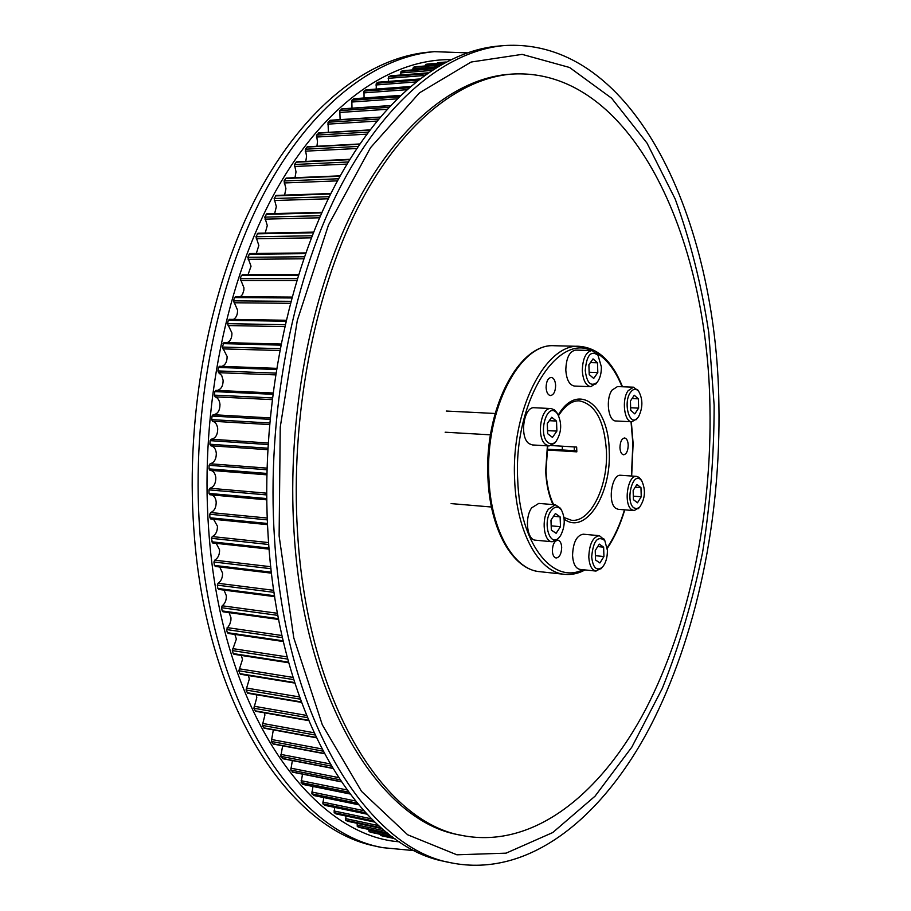 <?xml version="1.0" encoding="UTF-8"?>
<svg xmlns="http://www.w3.org/2000/svg" width="911" height="911" viewBox="0 0 911 911"><rect width="100%" height="100%" fill="white"/><g stroke="black" fill="none" stroke-linecap="round" stroke-linejoin="round"><path stroke-width="1.37" d="M562.246 446.208L562.372 449.966L547.169 449.305M574.226 446.925L574.34 450.706M297.51 531.83C307.485 703.11 384.522 822.861 462.526 835.558C534.005 849.2 601.556 793.219 645.683 709.327C689.673 624.286 711.981 513.975 709.942 407.399C707.836 237.407 631.892 67.414 512.301 74.053C458.78 78.13 400.043 124.101 356.759 209.826C313.714 295.597 290.358 418.32 297.51 531.83M370.891 832.29L369.057 831.629L368.841 829.465M359.196 827.382L357.294 826.516L357.34 823.35M347.615 821.255L345.645 820.196L345.952 816.005M336.193 813.899L334.155 812.635L334.736 807.408M324.976 805.301L322.881 803.844L323.724 797.558M314.022 795.474L311.858 793.811L312.963 786.466M303.363 784.394L301.142 782.549L302.498 774.134M293.046 772.095L290.791 770.046L292.363 760.571M283.139 758.578L280.827 756.335L282.626 745.813M324.145 753.659L273.129 744.025L271.33 741.452L273.323 729.893M316.128 737.728L264.099 728.196L262.334 725.395L264.896 715.101L264.497 712.835M308.51 720.612L255.615 711.263L253.884 708.234L256.8 697.575L256.196 694.694M301.359 702.381L247.712 693.26L246.038 690.014L249.318 679.014L248.452 675.541M241.119 674.015L239.844 673.639L238.841 670.781L242.497 659.484L241.335 655.43M234.491 654.098L233.227 653.586L232.328 650.591L236.37 639.044L234.856 634.432M228.581 633.293L227.34 632.655L226.543 629.547L229.8 624.149L230.916 620.22L230.973 617.783L229.071 612.625M223.434 611.68L222.216 610.928L221.532 607.705L222.193 605.792C225.074 603.56 226.463 600.212 226.361 595.76L224.026 590.112M219.073 589.349L217.888 588.472L217.319 585.147L218.048 583.291C221.134 581.172 222.637 577.779 222.557 573.087L219.733 566.984M215.531 566.391L214.381 565.401L213.937 561.996L214.723 560.174C218.025 558.215 219.642 554.776 219.574 549.857L216.226 543.332M269.087 549.071L212.559 542.933L211.409 538.321L212.263 536.568C215.759 534.791 217.49 531.318 217.444 526.148L213.55 519.27M267.492 524.622L210.794 518.997L209.94 517.767L209.746 514.237L210.669 512.551C214.358 510.991 216.203 507.507 216.192 502.098C215.793 498.283 214.301 495.891 211.716 494.912M209.917 494.753L266.729 499.843L209.917 494.753L209.029 493.42L208.972 489.867L209.951 488.25C213.846 486.918 215.793 483.434 215.816 477.785C215.338 473.606 213.652 471.135 210.748 470.372M209.94 470.304L266.798 474.825L209.94 470.304L209.029 468.88L209.097 465.293L210.134 463.767C214.199 462.708 216.26 459.235 216.317 453.348C215.793 448.884 213.96 446.356 210.828 445.764L209.917 444.238L210.122 440.651L211.204 439.216C215.451 438.453 217.615 435.002 217.718 428.876C217.228 424.606 215.508 422.055 212.548 421.235L211.694 419.629L212.035 416.054L213.128 414.71L270.077 417.91L213.128 414.71M213.481 414.733C217.718 414.038 219.893 410.622 219.984 404.495C219.54 400.407 217.934 397.856 215.155 396.843L214.37 395.146L214.825 391.605L215.896 390.363L272.879 392.983L215.896 390.363M217.239 390.42C221.134 389.396 223.093 386.025 223.127 380.32L221.703 375.48L218.629 372.69L217.9 370.925L218.492 367.429L219.528 366.279L276.5 368.34L219.528 366.279M221.84 366.359C225.381 365.049 227.146 361.747 227.112 356.452L222.295 347.057L223.992 342.57L280.895 344.085M227.26 342.65C230.449 341.113 231.998 337.901 231.929 333.016L227.511 323.667L228.331 320.308L229.595 319.408M233.467 319.408C236.291 317.7 237.646 314.591 237.543 310.093L233.523 300.846L234.457 297.578L235.744 296.804M240.402 296.724L242.531 294.412L243.875 290.176L243.932 287.796L240.288 278.686L241.335 275.521L242.633 274.883M248.031 274.723L251.037 266.217L247.781 257.301L249.751 253.543L305.8 252.928M256.31 253.474L258.838 245.446L255.957 236.758L257.961 233.216L313.635 232.134M265.203 233.068L267.287 225.564L264.759 217.137L266.798 213.812L322.016 212.309M274.644 213.595L276.34 206.626L274.143 198.518L276.215 195.409L330.887 193.519M284.585 195.125L285.929 188.725L284.061 180.959L286.156 178.066L340.167 175.834M294.982 177.702L296.018 171.906L294.458 164.504L296.576 161.851L349.813 159.3M305.789 161.406L306.563 156.214L305.287 149.21L307.406 146.785L359.731 143.972M316.937 146.272L317.495 141.695L316.493 135.113L319.101 133.108M328.393 132.334L328.017 122.233L330.568 120.411M340.099 119.626L339.814 110.607L342.285 108.967M351.999 108.17L351.817 100.244L354.208 98.787M364.058 97.978L363.99 91.134L366.302 89.882M376.232 89.062L376.277 83.3L378.509 82.229M388.462 81.409L388.633 76.718L390.773 75.841M400.703 75.021L401.011 71.388L403.061 70.694M437.849 62.688L445.98 62.005L437.326 63.258M425.095 65.968L425.665 64.396L427.521 64.066M412.934 69.874L413.366 67.289L415.325 66.776M382.666 836.013L380.9 835.535L380.445 834.362M382.643 836.013L394.907 838.667L382.643 836.013M392.766 838.268L395.044 838.758L392.561 838.154M555.63 385.353C555.255 380.536 553.774 377.894 551.212 377.405C547.966 378.042 546.27 381.458 546.099 387.63C546.486 392.436 547.955 395.078 550.495 395.556C553.751 394.918 555.459 391.514 555.63 385.353M561.688 547.295C561.381 543.07 560.117 540.713 557.874 540.212C554.446 540.827 552.613 544.402 552.351 550.939C552.67 555.152 553.934 557.509 556.154 558.01C559.593 557.395 561.438 553.831 561.688 547.295M628.214 445.092C627.93 440.787 626.722 438.419 624.582 437.975C621.701 438.567 620.163 441.812 619.958 447.688C620.254 451.97 621.461 454.338 623.579 454.783C626.472 454.19 628.021 450.956 628.214 445.092M576.811 450.854L562.372 449.966M551.44 445.547L576.663 447.073L576.822 451.845L547.078 449.988M601.772 567.872L595.988 571.072C591.774 570.104 589.371 565.435 588.791 557.065C589.315 544.049 592.845 536.921 599.381 535.679L604.448 539.938M595.988 571.072L579.84 569.375C575.57 568.407 573.144 563.761 572.552 555.437C573.065 542.5 576.617 535.417 583.234 534.199L599.381 535.679M591.672 556.803C593.277 540.838 597.65 535.406 604.802 540.542L607.409 550.346C607.432 557.748 605.701 563.408 602.239 567.348C596.477 571.288 592.959 567.781 591.672 556.803M599.279 544.118L603.629 547.147L603.936 556.53L599.916 562.964L595.555 560.014L595.225 550.551L599.279 544.118M597.73 546.577L603.629 547.147M595.407 555.687L603.936 556.53M639.18 507.7L634.067 510.604L631.71 509.659C623.249 504.273 627.633 474.79 636.618 476.373L639.146 477.421L641.242 480.017M634.067 510.604L618.239 509.317L615.847 508.361C607.307 502.997 611.702 473.686 620.778 475.28L636.618 476.373M633.919 507.894C625.208 502.075 632.223 471.955 640.479 479.437L641.708 480.746C645.876 489.879 645.227 498.647 639.738 507.051L636.8 508.714L633.919 507.894M633.145 490.46L636.937 484.458L640.968 487.636L641.242 496.768L637.484 502.792L633.418 499.661L633.145 490.46M635.195 487.214L640.968 487.636M633.316 496.165L641.242 496.768M637.04 418.616L631.87 421.782C624.263 422.203 621.461 399.667 628.089 390.728L633.464 387.186L638.326 390.796M631.87 421.782L615.927 420.984C608.241 421.394 605.382 398.984 612.067 390.09L617.499 386.571L633.464 387.186M638.622 416.6L637.563 417.978C629.74 427.407 622.794 402.901 630.435 392.425C633.259 388.621 636.037 388.302 638.782 391.479C642.95 399.325 642.904 407.707 638.622 416.6M630.719 410.349L630.435 400.988L634.272 395.237L638.349 398.836L638.622 408.128L634.83 413.89L630.719 410.349M630.64 407.764L638.622 408.128M632.052 398.574L638.349 398.836M596.728 382.848L590.818 386.685C585.887 385.74 583.051 380.422 582.311 370.731C582.653 358.535 585.898 351.794 592.036 350.507L597.684 354.721M590.818 386.685L574.42 386.048C569.443 385.114 566.574 379.83 565.811 370.196C566.141 358.069 569.409 351.373 575.604 350.097L592.036 350.507M601.362 366.814C601.442 373.499 600.007 378.68 597.092 382.369C590.829 387.016 586.878 383.075 585.249 370.538C586.582 355.267 590.84 350.154 598.003 355.21L601.362 366.814M593.699 378.429L589.223 374.569L588.882 364.753L593.038 358.888L597.491 362.806L597.81 372.542L593.699 378.429M590.408 362.601L597.491 362.806M589.144 372.257L597.81 372.542M555.869 441.63L554.742 443.099L549.094 445.946L545.905 444.693C536.044 438.339 540.587 407.001 551.109 408.538L554.526 409.916L557.384 413.548M549.094 445.946L532.354 444.932L529.132 443.68C519.168 437.36 523.734 406.215 534.347 407.752L551.109 408.538M555.892 412.034L557.566 413.845C562.144 423.296 561.643 432.463 556.074 441.357C553.512 444.124 550.916 444.591 548.285 442.746C537.911 435.731 546.053 403.197 555.892 412.034M556.894 431.085L552.476 437.405L547.648 433.682L547.26 423.581L551.713 417.272L556.519 421.064L556.894 431.085L547.522 430.652M549.299 420.688L556.519 421.064M547.317 423.501L547.579 430.573M547.283 424.23L547.386 426.963M558.955 537.661L557.691 539.221L552.134 541.76C543.765 541.76 541.111 519.133 548.388 509.226L555.391 504.774L560.413 508.247L561.29 509.796M552.134 541.76L535.52 540.177C527.07 540.166 524.372 517.676 531.705 507.826L538.777 503.407L555.391 504.774M550.904 511.037C554.651 506.129 558.181 505.833 561.506 510.16C565.424 518.279 565.093 526.786 560.527 535.691L559.092 537.524C550.107 548.023 542.216 523.005 550.904 511.037M560.106 516.844L560.481 526.683L556.12 533.299L551.337 530.077L550.961 520.147L555.368 513.542L560.106 516.844L553.546 516.275M551.018 520.067L551.235 525.852L560.481 526.683M550.996 520.101L551.041 522.31M414.949 850.703L382.415 847.629L376.995 846.421C291.133 831.174 205.954 706.856 193.884 529.735C185.252 411.783 210.35 284.232 257.471 194.874C304.878 105.551 369.627 57.302 428.91 52.143L434.433 51.665L467.104 52.849M382.415 847.629C296.758 832.438 211.762 707.915 199.76 530.361C191.173 412.114 216.271 284.243 263.336 194.669C310.674 105.141 375.298 56.801 434.433 51.665M399.565 841.832C311.642 835.524 220.781 711.776 208.608 528.631C199.976 408.629 226.816 278.891 275.874 190.786C325.216 102.692 391.514 58.976 450.683 59.636M512.301 74.053L509.033 74.303C455.432 78.392 396.604 124.306 353.274 209.917C310.195 295.574 286.828 418.126 294.014 531.477C304.023 702.518 381.185 822.155 459.326 834.886L462.526 835.558M718.893 404.302C716.809 222.58 635.571 37.465 504.398 45.55C447.176 50.515 384.191 99.891 337.719 192.062C291.52 284.266 266.502 416.327 274.484 538.196C285.599 721.296 368.112 848.392 450.979 862.797C529.075 878.466 602.285 817.52 649.759 727.479C697.109 636.117 720.965 518.279 718.893 404.302M714.133 405.156L708.747 332.458C701.527 285.12 690.344 240.652 675.188 199.031L647.038 143.129L611.611 98.194L569.569 67.482L522.105 54.364L471.158 62.028L419.459 92.854L370.538 147.673L328.484 224.994L297.293 320.478L280.246 427.1L279.119 535.953L293.775 637.859L322.323 724.849L361.542 791.386L407.638 834.772L456.889 854.803L506.095 853.151L552.749 832.552L595.065 796.157L631.824 747.157L662.274 688.477C679.39 645.535 692.827 600.121 702.62 552.237C710.284 503.589 714.122 454.566 714.133 405.156M504.398 45.55L498.568 46.062C441.175 51.039 378.054 100.324 331.502 192.289C285.223 284.266 260.193 415.974 268.233 537.547C279.426 720.168 362.157 847.059 445.263 861.533L450.979 862.797M389.361 834.578L368.693 830.115M384.738 830.9L356.975 824.945M378.612 825.628L345.371 818.556M371.415 818.841L333.938 810.938M363.523 810.596L322.722 802.09M355.21 800.928L311.767 792.012M346.715 789.883L301.108 780.693M338.197 777.504L290.814 768.155M329.805 763.828L280.918 754.41M321.64 748.876L271.489 739.493M313.794 732.717L262.562 723.425M306.358 715.374L254.18 706.253M299.4 696.926L246.414 688.033M292.978 677.408L239.286 668.799M287.159 656.911L232.84 648.632M281.977 635.514L227.135 627.599M277.502 613.285L222.193 605.792M273.755 590.317L218.048 583.291M270.772 566.722L214.723 560.174M268.586 542.592L212.263 536.568M267.208 518.04L210.669 512.551M266.661 493.181L209.951 488.25M266.969 468.129L210.134 463.767M268.107 442.997L211.204 439.216M427.475 64.066L444.784 62.643L427.441 64.077M444.397 62.848L425.665 64.396M441.482 64.453L425.084 65.797M441.106 64.658L415.165 66.799M440.389 65.068L413.366 67.289M437.508 66.754L412.82 68.769M435.321 68.086L402.81 70.716M434.342 68.689L401.011 71.388M431.598 70.443L400.51 72.937M427.942 72.891L390.432 75.864M426.758 73.7L388.633 76.718M424.196 75.511L388.177 78.335M419.402 79.063L378.076 82.263M418.092 80.077L376.277 83.3M415.723 81.944L375.867 84.985M410.087 86.602L365.778 89.916M408.686 87.82L363.99 91.134M406.511 89.722L363.626 92.888M400.271 95.496L353.582 98.832M398.813 96.896L351.817 100.244M396.82 98.855L351.509 102.043M390.159 105.722L341.545 109.024M388.678 107.316L339.814 110.607M386.856 109.32L339.564 112.463M379.921 117.268L329.725 120.468M378.429 119.068L328.017 122.233M376.755 121.095L327.823 124.135M369.672 130.125L318.155 133.165M368.192 132.106L316.493 135.113M366.666 134.168L316.368 137.049M359.538 144.268L306.905 147.081M358.08 146.432L305.287 149.21M356.691 148.504L305.231 151.18M349.596 159.653L296.018 162.204M348.173 161.987L294.458 164.504M346.92 164.082L294.469 166.497M339.94 176.244L285.553 178.488M338.562 178.761L284.061 180.959M337.434 180.856L284.13 182.963M330.647 193.997L275.555 195.899M329.326 196.685L274.143 198.518M328.302 198.78L274.291 200.534M321.765 212.867L266.092 214.37M320.513 215.702L264.759 217.137M319.602 217.786L264.976 219.152M313.384 232.772L257.198 233.842M312.211 235.755L255.957 236.758M311.403 237.828L256.242 238.762M305.549 253.645L248.931 254.249M304.456 256.765L247.781 257.301M303.75 258.804L248.145 259.293M298.318 275.418L241.335 275.521M297.316 278.652L240.288 278.686M296.701 280.656L240.72 280.656M291.725 297.977L234.457 297.578M290.825 301.325L233.523 300.846M290.313 303.295L234.025 302.771M285.838 321.253L228.331 320.308M285.041 324.703L227.511 323.667M284.608 326.605L228.092 325.546M280.69 345.144L223.001 343.618M279.996 348.662L222.295 347.057M279.654 350.507L222.944 348.89M276.306 369.524L218.492 367.429M275.726 373.111L217.9 370.925M275.452 374.876L218.629 372.69M272.708 394.292L214.825 391.605M272.264 397.925L214.37 395.146M272.059 399.61L215.155 396.843M269.941 419.333L212.035 416.054M269.61 423L211.694 419.629M269.474 424.583L212.548 421.235M268.005 444.534L210.122 440.651M267.8 448.212L209.917 444.238M267.72 449.692L210.828 445.764M266.923 469.769L209.097 465.293M266.832 473.435L209.029 468.88M266.672 494.924L208.972 489.867M266.718 498.568L209.029 493.42M267.287 519.874L209.746 514.237M267.435 523.472L209.94 517.767M268.722 544.505L211.409 538.321M269.007 548.046L211.716 541.794M270.988 568.703L213.937 561.996M271.387 572.176L214.381 565.401M274.052 592.355L217.319 585.147M274.564 595.748L217.888 588.472M277.889 615.38L221.532 607.705M278.504 618.671L222.216 610.928M282.456 637.654L226.543 629.547M283.184 640.82L227.34 632.655M287.728 659.097L232.328 650.591M288.548 662.138L233.227 653.586M293.661 679.617L238.841 670.781M294.572 682.521L239.844 673.639M300.186 699.147L246.038 690.014M301.188 701.903L247.143 692.724M307.269 717.617L253.884 708.234M308.339 720.214L255.08 710.808M314.83 734.961L262.334 725.395M315.969 737.386L263.609 727.809M322.801 751.12L271.33 741.452M323.997 753.374L272.685 743.683M331.114 766.06L280.827 756.335M332.344 768.132L282.251 758.407M339.666 779.725L290.791 770.046M340.919 781.604L292.272 771.947M348.344 792.092L301.142 782.549M349.608 793.777L302.68 784.257M357.021 803.115L311.858 793.811M358.274 804.607L313.452 795.349M365.516 812.76L322.881 803.844M366.723 814.047L324.51 805.199M373.612 820.982L334.155 812.635M374.74 822.064L335.817 813.819M381.003 827.746L345.645 820.196M382.005 828.6L347.33 821.187M387.3 832.973L357.294 826.516M388.109 833.599L359.002 827.336M392.037 836.594L369.057 831.629M370.834 832.29L392.573 836.981L370.777 832.267M394.714 838.53L380.9 835.535M564 517.516L571.47 520.272C590.43 522.709 608.127 486.554 606.453 451.275C604.403 420.916 595.338 404.108 579.282 400.851C572.188 400.487 565.287 405.384 558.568 415.553M547.397 445.843L545.7 471.044C546.27 484.071 548.695 495.254 552.977 504.569M564.171 519.111C585.545 535.531 611.554 494.183 609.22 451.059C608.912 405.463 577.995 380.912 558.284 414.995M554.503 345.747C520.181 342.308 484.857 409.495 488.9 478.184C490.835 530.077 513.827 569.853 539.733 571.675C512.54 569.443 489.924 529.416 487.932 477.888C484.083 409.756 518.598 342.764 554.503 345.747L579.555 346.351C545.735 342.889 510.775 410.747 514.658 480.086C516.491 532.48 539.118 572.575 564.649 574.34C571.618 575.023 578.417 573.543 585.056 569.922M591.364 350.496C556.302 333.403 513.314 403.493 517.721 479.846C519.714 543.605 552.818 585.021 582.983 569.705M607.193 547.67C614.299 537.148 620.072 524.531 624.49 509.83M631.425 476.02L632.872 443.623L631.027 421.736M622.054 386.754C615.517 370.549 606.965 359.276 596.398 352.899M441.129 64.647L415.245 66.776M435.356 68.063L402.935 70.694M427.988 72.846L390.603 75.818M419.481 79.006L378.281 82.195M410.189 86.522L366.028 89.825M400.385 95.382L353.889 98.707M390.295 105.574L341.898 108.864M380.081 117.086L330.124 120.263M369.855 129.897L318.611 132.915M298.569 274.61L242.201 274.735M291.975 297.077L235.368 296.69M286.077 320.262L229.287 319.34M280.907 344.039L223.992 342.57M267.492 524.656L210.794 518.997M269.087 549.128L212.559 542.933M271.501 573.156L215.178 566.437M274.701 596.637L218.651 589.417M278.652 619.457L222.956 611.782M283.344 641.526L228.046 633.43M288.719 662.764L233.888 654.28M294.743 683.068L240.458 674.242M332.481 768.36L282.649 758.692M341.044 781.797L292.625 772.175M349.722 793.925L302.999 784.451M358.365 804.709L313.714 795.497M366.803 814.127L324.726 805.313M374.797 822.121L336 813.899M382.039 828.634L347.467 821.244M388.12 833.622L359.093 827.37M553.626 504.626C549.162 495.447 546.623 484.196 546.019 470.85L547.727 445.866M607.284 548.399C614.504 537.627 620.334 524.77 624.775 509.853M631.665 476.032L633.122 443.475L631.323 421.759M539.733 571.675L564.649 574.34M622.498 386.765C612.488 361.473 598.174 348.002 579.555 346.351M604.802 540.542L603.686 538.652M602.239 567.348L600.782 568.988M641.708 480.746L640.535 478.901M639.738 507.051L638.315 508.691M637.563 417.978L636.185 419.675M638.782 391.479L637.563 389.669M597.092 382.369L595.748 384.123M598.003 355.21L596.796 353.377M490.448 434.832L445.149 432.213M557.566 413.845L556.416 411.966M556.074 441.357L554.742 443.099M495.117 413.48L446.265 411.043M491.439 507.017L451.104 503.601M561.506 510.16L560.413 508.247M559.092 537.524L557.691 539.221"/></g></svg>
